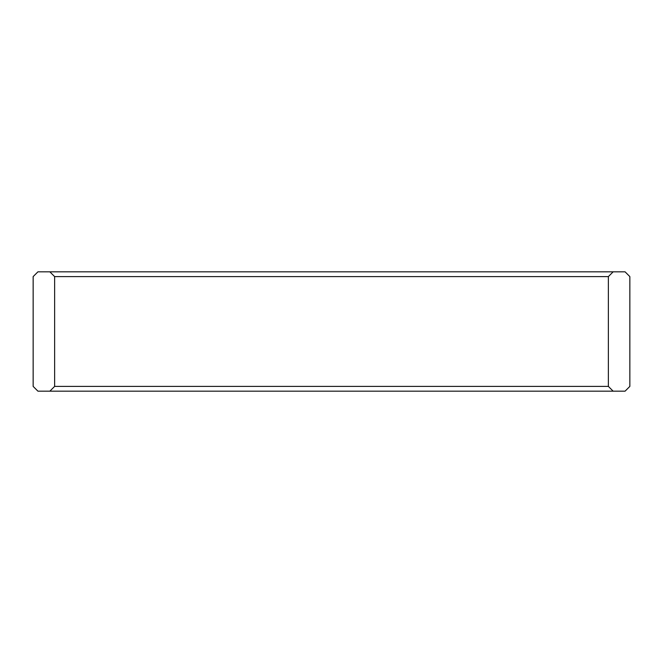 <?xml version="1.0" encoding="UTF-8"?>
<svg xmlns="http://www.w3.org/2000/svg" width="663" height="663" viewBox="0 0 663 663"><rect width="100%" height="100%" fill="white"/><g stroke="black" fill="none" stroke-linecap="round" stroke-linejoin="round"><path stroke-width="0.99" d="M49.858 271.83L54.631 276.604L608.369 276.604L613.142 271.83L37.924 271.83L33.15 276.604L33.15 386.396L37.924 391.17L613.142 391.17L608.369 386.396L54.631 386.396L49.858 391.17M613.142 391.17L625.076 391.17L629.85 386.396L629.85 276.604L625.076 271.83L613.142 271.83M608.369 276.604L608.369 386.396M54.631 386.396L54.631 276.604"/></g></svg>
